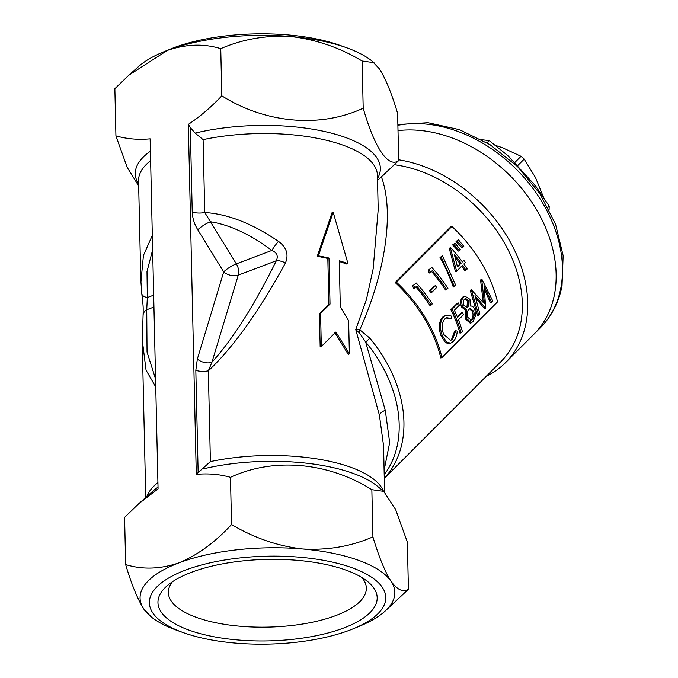 <?xml version="1.0" encoding="UTF-8"?>
<svg xmlns="http://www.w3.org/2000/svg" width="678" height="678" viewBox="0 0 678 678"><rect width="100%" height="100%" fill="white"/><g stroke="black" fill="none" stroke-linecap="round" stroke-linejoin="round"><path stroke-width="1.02" d="M346.466 570.3A109.641 40.765 -1.3 0 1 367.629 581.546A109.641 40.765 -1.3 0 1 328.906 632.744A109.641 40.765 -1.3 0 1 188.67 629.998A109.641 40.765 -1.3 0 1 166.763 586.106A109.641 40.765 -1.3 0 1 346.466 570.3M172.314 581.843A99.022 36.815 178.7 0 0 168.347 592.538A99.022 36.815 178.7 0 0 196.086 617.251A99.022 36.815 178.7 0 0 304.786 623.658A99.022 36.815 178.7 0 0 366.34 588.046A99.022 36.815 178.7 0 0 361.899 577.537M197.798 229.791A10.619 2.348 148.4 0 1 210.434 221.74L204.748 212.494C227.927 213.985 252.487 223.596 278.429 241.343A10.619 1.186 -52.9 0 0 271.836 250.436C276.887 252.504 278.387 255.937 276.336 260.733L238.283 275.124A10.619 6.78 69.3 0 0 238.707 271.717A10.619 6.78 69.3 0 0 236.334 263.869L271.836 250.436C250.496 234.461 230.02 224.893 210.434 221.74L236.334 263.869A10.619 2.348 148.4 0 0 223.698 271.912A10.619 6.28 -163.2 0 0 238.283 275.124L211.926 362.247C232.952 338.966 254.419 305.125 276.336 260.733A10.619 4.466 26.1 0 1 285.463 262.928C258.877 311.566 233.173 347.534 208.341 370.841L211.926 362.247A10.619 6.28 16.8 0 1 197.34 359.035L223.698 271.912L197.798 229.791C194.366 224.198 192.51 218.265 192.23 211.977L190.315 127.608L188.331 124.396C200.095 116.557 211.256 107.039 221.816 95.835C265.352 123.243 319.914 128.405 363.196 108.192C374.527 147.787 388.231 168.398 398.689 160.601L397.622 113.421C391.833 93.827 385.782 78.995 379.46 68.927L372.12 61.156A127.422 47.384 178.7 0 0 347.526 48.087A127.422 47.384 178.7 0 0 346.822 47.833A127.422 47.384 178.7 0 0 291.023 36.544C266.208 35.07 242.783 39.112 220.748 48.663C203.892 43.477 186.111 44.062 167.39 50.392L128.871 75.182L114.862 88.716L115.93 135.897C126.896 138.99 138.295 139.973 150.126 138.846L158.067 488.846L138.6 503.856L124.591 517.399L125.659 564.579C131.447 584.173 137.498 599.005 143.829 609.073A127.422 47.384 -1.3 0 1 179.017 562.842A127.422 47.384 -1.3 0 1 302.651 548.985A127.422 47.384 -1.3 0 1 359.154 560.528A127.422 47.384 -1.3 0 1 391.087 581.368C384.833 571.461 378.782 556.63 372.925 536.866C351.17 546.383 327.745 550.417 302.651 548.985C277.802 546.121 254.097 537.959 231.545 524.518C215.214 542.247 197.705 555.028 179.017 562.842C160.271 569.189 142.49 569.766 125.659 564.579M182.492 632.337A118.226 43.96 -1.3 0 1 185.509 570.105A118.226 43.96 -1.3 0 1 352.645 567.961A118.226 43.96 -1.3 0 1 353.382 628.709A118.226 43.96 -1.3 0 1 183.136 632.574A118.226 43.96 -1.3 0 1 182.492 632.337M183.136 632.574L176.458 630.167A127.422 47.384 -1.3 0 1 175.763 629.913A127.422 47.384 -1.3 0 1 151.16 616.844A127.422 47.384 -1.3 0 1 143.829 609.073L151.16 616.844M347.984 263.64L333.178 212.248L318.397 255.86A119.464 44.417 -1.3 0 1 328.983 258.038L330.025 304.1L320.567 313.363L321.321 346.526L335.898 332.034L349.382 353.916L348.628 320.745L340.305 306.812L339.263 260.759A119.464 44.417 -1.3 0 1 347.789 263.572A119.464 44.417 -1.3 0 1 347.984 263.64L346.839 264.073A119.464 44.417 -1.3 0 0 346.644 264.005A119.464 44.417 -1.3 0 0 339.28 261.539M384.299 478.414L500.898 361.654A124.769 92.233 -135 0 0 506.169 246.114A124.769 92.233 -135 0 0 394.604 164.762M486.194 376.375A128.752 95.174 -135 0 0 505.61 362.569A128.752 95.174 -135 0 0 511.771 244.69A128.752 95.174 -135 0 0 398.672 159.796M397.876 124.532L427.971 122.718L459.438 129.659L490.025 144.668L517.526 166.576L539.925 193.739L555.536 224.155L563.138 255.623L562.02 285.904C558.791 302.447 551.561 316.406 540.349 327.779L534.035 334.101A128.752 95.174 -135 0 0 531.586 201.807A128.752 95.174 -135 0 0 398.011 130.625A128.752 95.174 -135 0 1 513.06 178.729A128.752 95.174 -135 0 1 554.477 294.447A128.752 95.174 -135 0 1 534.035 334.101L505.61 362.569M190.315 127.608L195.137 133.108L203.095 139.634L204.748 212.494A10.619 3.949 178.7 0 1 192.23 211.977M188.331 124.396L196.281 474.388C208.188 473.269 219.587 474.253 230.469 477.337C272.937 457.447 327.482 461.82 371.849 489.694L383.731 491.364L395.681 509.67L407.351 542.103L408.419 589.284C403.156 592.555 397.376 589.919 391.087 581.368A127.422 47.384 -1.3 0 1 384.612 611.548A127.422 47.384 -1.3 0 1 359.942 626.006L353.382 628.709M155.762 386.969L146.05 370.18L142.185 339.424M140.888 282.387L143.431 255.428L152.321 235.393M383.553 445.743L379.417 415.199L355.747 329.55L366.4 299.684L373.163 268.827L378.197 209.612L377.417 175.305A119.464 44.417 178.7 0 0 343.949 145.49A119.464 44.417 178.7 0 0 203.095 139.634M451.904 226.435L450.76 226.867L395.172 282.531A124.769 92.233 45 0 1 440.81 357.976L441.963 357.543A124.769 92.233 45 0 0 396.316 282.09L451.904 226.435A124.769 92.233 -135 0 1 497.542 301.88L441.963 357.543M377.536 180.399L398.689 160.601M381.468 177C395.333 215.282 383.299 277.565 359.755 329.779L369.849 338.186A10.619 0.89 140.2 0 1 365.645 342.034L385.274 410.283L389.681 442.624L384.112 470.278M374.002 62.69L362.12 61.012C339.856 47.655 316.151 39.502 291.023 36.544A127.422 47.384 178.7 0 0 167.39 50.392A127.422 47.384 178.7 0 0 163.339 51.994A127.422 47.384 178.7 0 0 138.668 66.452L128.871 75.182M384.612 611.548L408.419 589.284M446.675 289.565A124.769 92.233 -135 0 0 432.31 270.649L429.199 273.056L428.182 270.327L431.793 267.429A124.769 92.233 45 0 1 447.921 288.32L445.531 289.998A124.769 92.233 -135 0 0 431.496 271.463M462.091 261.539L463.905 260.437A124.769 92.233 45 0 1 465.362 262.471L463.854 263.988A124.769 92.233 45 0 1 467.235 268.98L464.837 270.666A124.769 92.233 -135 0 0 461.752 266.09M465.989 270.234A124.769 92.233 -135 0 0 462.599 265.234L456.633 271.217L455.48 271.649L449.243 248.275L450.641 247.58A124.769 92.233 45 0 1 462.396 261.954L463.905 260.437M450.641 247.58L449.243 248.275M462.947 247.233L461.794 247.665L456.048 241.461L458.455 239.766L463.82 246.36L462.947 247.233L457.192 241.029M458.455 239.766L456.048 241.461M446.132 317.974L449.929 318.906L451.082 318.474L451.446 316.092L446.082 315.16L442.522 317.185C438.802 321.787 438.335 328.042 441.107 335.941L445.683 342.831L446.827 342.398L450.87 343.11L453.268 341.458C455.531 339.186 456.87 335.754 457.277 331.161L455.819 330.72L454.675 331.152L451.531 339.517L450.268 340.509M445.683 342.831L449.717 343.543L450.87 343.11M483.211 302.159L480.558 279.955L481.905 279.311L492.821 301.057L491.584 302.295L484.27 286.523L485.634 308.261L475.007 295.616L479.931 313.965L478.727 315.177L471.38 289.853L484.473 303.752L481.702 279.522M481.905 279.311L480.558 279.955M491.584 302.295L490.44 302.727L484.685 289.887M485.634 308.261L484.482 308.693L475.837 298.159M478.727 315.177L477.583 315.609L470.235 290.286L471.38 289.853M471.583 289.65L470.235 290.286M464.727 296.057L462.396 297.286C460.396 299.617 460.099 302.846 461.506 306.973L465.455 310.151L465.396 318.974L470.261 323.236L473.032 321.66L475.575 315.719L474.939 309.871C473.812 307.041 472.252 305.77 470.269 306.041L469.973 299.303L464.727 296.057L463.54 296.845C461.54 299.184 461.243 302.413 462.65 306.541L466.6 309.719L466.54 318.541L471.405 322.804M461.159 332.771L460.015 333.203A124.769 92.233 -135 0 0 450.887 309.66L452.031 309.227L458.303 302.956A124.769 92.233 45 0 1 459.387 305.202L454.362 310.236A124.769 92.233 45 0 1 457.548 317.474L462.574 312.439A124.769 92.233 45 0 1 463.489 314.753L458.464 319.787A124.769 92.233 45 0 1 462.396 331.525L461.159 332.771A124.769 92.233 -135 0 0 452.031 309.227M458.303 302.956L457.158 303.388L450.887 309.66M462.574 312.439L461.421 312.872L457.336 316.965M459.54 250.64L458.396 251.072L452.641 244.868L455.048 243.173L460.413 249.767L459.54 250.64L453.794 244.436M455.048 243.173L452.641 244.868M454.446 286.625L453.302 287.057C449.556 276.327 445.124 266.479 440.022 257.513L442.471 255.767L455.752 285.328L454.446 286.625L441.166 257.081M442.471 255.767L440.022 257.513M432.022 292.133L436.7 287.447A124.769 92.233 45 0 0 435.412 285.709L434.259 286.141L429.581 290.828L430.733 290.387A124.769 92.233 -135 0 1 432.022 292.133L430.877 292.565A124.769 92.233 -135 0 0 429.581 290.828M431.132 305.134A124.769 92.233 -135 0 0 416.767 286.218L413.656 288.625L412.639 285.896L416.241 283.006A124.769 92.233 45 0 1 432.369 303.897L429.988 305.566A124.769 92.233 -135 0 0 415.953 287.031M285.463 262.928C288.896 254.521 286.557 247.326 278.429 241.343M334.754 332.466L348.238 354.348L349.382 353.916M333.178 212.248L332.034 212.68L317.253 256.292A119.464 44.417 -1.3 0 1 327.83 258.471L328.881 304.532L319.423 313.795L320.169 346.958L321.321 346.526M195.823 370.315A10.619 3.949 -1.3 0 0 208.341 370.841L210.4 461.599L198.146 472.574L195.823 370.315L197.34 359.035M196.281 474.388L198.146 472.574M383.638 175.068L384.418 174.373M371.849 489.694L372.925 536.866M221.816 95.835L220.748 48.663M230.469 477.337L231.545 524.518M363.196 108.192L362.12 61.012M138.676 185.882L127.159 167.322L115.93 135.897M152.643 249.835L146.999 271.607L147.338 297.54L153.677 295.142M142.227 342.102L143.092 315.033A10.619 7.729 4.5 0 1 146.736 309.761L147.041 352.077L155.576 378.977M319.423 313.795L320.567 313.363M328.881 304.532L330.025 304.1M327.83 258.471L328.983 258.038M317.253 256.292L318.397 255.86M395.172 282.531L396.316 282.09M468.074 306.922L467.286 307.448L463.93 305.295C463.023 302.659 463.235 300.608 464.566 299.125L465.557 298.447L468.676 300.473L468.074 306.922L466.93 307.363L467.523 300.905L468.676 300.473M467.82 317.363C466.871 313.863 467.244 311.083 468.939 309.032L469.922 308.371L473.702 311.177C474.6 314.634 474.159 317.363 472.388 319.346L471.218 320.118L467.82 317.363M462.396 297.286L463.54 296.845M461.506 306.973L462.65 306.541M465.455 310.151L466.6 309.719M465.396 318.974L466.54 318.541M464.981 298.769L467.523 300.905M469.345 308.693L472.558 311.609L473.702 311.177M472.558 311.609C473.447 315.067 473.015 317.796 471.244 319.779L472.388 319.346M471.244 319.779L470.659 320.245M451.531 339.517L452.684 339.085L450.768 340.39L443.649 334.398C441.403 328.016 441.785 322.872 444.785 318.982L446.709 317.711L451.082 318.474M455.819 330.72L452.684 339.085M441.107 335.941L442.251 335.508L446.827 342.398M442.522 317.185L443.666 316.745C439.946 321.364 439.471 327.618 442.251 335.508M446.082 315.16L443.666 316.745M456.633 271.217L450.387 247.834M461.142 263.2A124.769 92.233 -135 0 0 454.362 254.521L457.464 266.886L461.142 263.2L457.336 266.301M459.998 263.632A124.769 92.233 -135 0 0 455.124 257.276M431.793 267.429L428.182 270.327M430.344 272.615L429.327 269.895M435.412 285.709L430.733 290.387M416.241 283.006L412.639 285.896M414.8 288.192L413.783 285.463M163.339 51.994L169.898 49.291A118.226 43.96 -1.3 0 1 340.144 45.426L346.822 47.833M355.747 329.55L359.755 329.779A10.619 4.941 107.8 0 1 359.594 333.152L355.747 329.55M153.948 307.032L146.736 309.761L147.338 297.54A10.619 5.314 -6.9 0 1 141.795 293.65L140.821 280.353M384.214 474.719A122.735 90.733 -135 0 0 365.645 342.034L359.594 333.152M486.99 142.787L489.202 140.575L508.076 155.847L535.434 185.73L549.205 206.112L549.095 209.527M489.202 140.575L481.744 139.744M547.977 207.349L549.205 206.112M517.339 165.966L524.179 159.127L535.51 177.577L543.417 197.061M495.618 145.448L502.229 147.626L521.026 156.287L524.179 159.127M150.626 160.652A119.464 44.417 178.7 0 0 138.558 180.729L140.821 280.302M138.634 183.958A122.574 45.579 -1.3 0 1 150.406 151.211M383.731 491.364L377.315 486.151A122.574 45.579 178.7 0 0 353.653 473.583A122.574 45.579 178.7 0 0 202.764 469.007M210.4 461.599A119.464 44.417 -1.3 0 1 351.263 467.464A119.464 44.417 -1.3 0 1 383.417 491.109M158.033 487.118A122.574 45.579 178.7 0 0 152.762 491.253L138.6 503.856M146.889 496.474A119.464 44.417 -1.3 0 1 157.932 482.626M195.137 133.108A122.574 45.579 -1.3 0 1 346.034 137.676A122.574 45.579 -1.3 0 1 377.493 178.534M369.849 338.186A124.769 92.233 45 0 1 384.29 478.354M385.274 410.283A10.619 4.924 -13.3 0 0 379.417 415.199M540.349 327.779A128.752 95.174 -135 0 0 560.799 288.116A128.752 95.174 -135 0 0 516.551 169.508A128.752 95.174 -135 0 0 397.893 125.303M514.483 162.839L521.026 156.287M142.227 342.212L145.745 497.491M383.545 445.454L384.604 492.118M378.18 209.078L378.197 209.612M143.092 315.033C143.363 305.846 143.134 305.753 141.795 293.65"/></g></svg>
